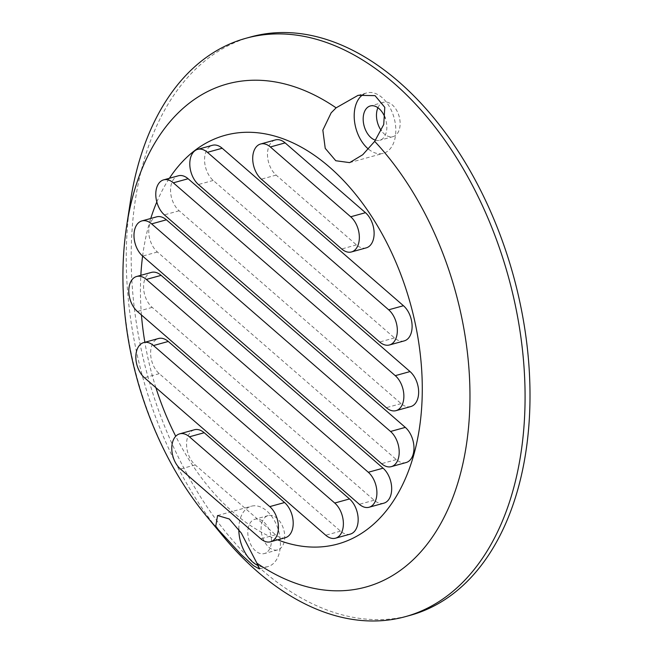 <?xml version="1.0" encoding="UTF-8"?>
<svg xmlns="http://www.w3.org/2000/svg" width="653" height="653" viewBox="0 0 653 653"><rect width="100%" height="100%" fill="white"/><g stroke="black" fill="none" stroke-linecap="round" stroke-linejoin="round"><path stroke-width="0.49" stroke-dasharray="3.27 2.45" d="M285.32 537.697A19.778 12.505 74.6 0 1 275.558 534.734L195.214 464.928A19.778 12.505 74.6 0 1 186.562 444.832A19.778 12.505 74.6 0 1 194.439 429.764M410.81 406.558A19.68 12.44 74.6 0 1 401.097 403.611L179.159 210.78A19.68 12.44 74.6 0 1 170.555 190.79A19.68 12.44 74.6 0 1 178.391 175.788M404.231 340.89A19.778 12.505 74.6 0 1 394.469 337.928L213.221 180.448A19.778 12.505 74.6 0 1 204.569 160.36A19.778 12.505 74.6 0 1 212.445 145.284M350.277 534.113A19.778 12.505 74.6 0 1 340.515 531.15L159.267 373.671A19.778 12.505 74.6 0 1 150.623 353.583A19.778 12.505 74.6 0 1 158.499 338.507M406.093 462.553A19.778 12.505 74.6 0 1 396.33 459.59L157.406 252.009A19.778 12.505 74.6 0 1 148.762 231.921A19.778 12.505 74.6 0 1 156.638 216.845M366.243 247.862A19.778 12.505 74.6 0 1 356.481 244.899L276.137 175.094A19.778 12.505 74.6 0 1 267.485 155.006A19.778 12.505 74.6 0 1 275.362 139.93M383.842 503.169A19.68 12.44 74.6 0 1 374.128 500.222L152.182 307.392A19.68 12.44 74.6 0 1 143.578 287.402A19.68 12.44 74.6 0 1 151.414 272.399M363.607 94.244A31.32 19.794 74.6 0 1 366.668 92.938A31.32 19.794 74.6 0 1 394.086 117.858A31.32 19.794 74.6 0 1 383.352 153.316A31.32 19.794 74.6 0 1 368.374 149.031M130.42 201.312A299.98 189.599 -105.4 0 0 222.861 535.942M250.736 36.943A299.98 189.599 -105.4 0 0 143.187 163.25A299.98 189.599 -105.4 0 0 194.104 486.403A299.98 189.599 -105.4 0 0 410.492 615.248M375.54 140.215A17.802 11.248 -105.4 0 0 379.752 140.289A17.802 11.248 -105.4 0 0 385.213 118.12M238.802 529.183A31.32 19.794 74.6 0 1 240.051 519.404A31.32 19.794 74.6 0 1 251.283 506.222A31.32 19.794 74.6 0 1 278.7 531.134A31.32 19.794 74.6 0 1 267.959 566.592A31.32 19.794 74.6 0 1 258.735 565.841M248.499 526.742A17.802 11.248 -105.4 0 0 251.519 545.924A17.802 11.248 -105.4 0 0 264.359 553.564A17.802 11.248 -105.4 0 0 270.464 533.411A17.802 11.248 -105.4 0 0 254.882 519.249A17.802 11.248 -105.4 0 0 248.499 526.742M261.796 523.069A17.802 11.248 74.6 0 1 268.179 515.576A17.802 11.248 74.6 0 1 283.761 529.738A17.802 11.248 74.6 0 1 277.656 549.891A17.802 11.248 74.6 0 1 264.816 542.251A17.802 11.248 74.6 0 1 261.796 523.069M377.916 107.737A17.802 11.248 74.6 0 1 383.564 102.292A17.802 11.248 74.6 0 1 399.154 116.463A17.802 11.248 74.6 0 1 393.049 136.616A17.802 11.248 74.6 0 1 381.287 130.633M275.558 534.734L260.784 538.815M195.214 464.928L180.44 469.009M401.097 403.611L386.323 407.692M179.159 210.78L164.385 214.861M394.469 337.928L379.695 342.009M213.221 180.448L198.447 184.53M340.515 531.15L325.741 535.231M159.267 373.671L144.493 377.752M396.33 459.59L381.556 463.671M157.406 252.009L142.632 256.09M356.481 244.899L341.707 248.981M276.137 175.094L261.363 179.175M374.128 500.222L359.354 504.304M152.182 307.392L137.408 311.473M277.615 539.827A211.972 133.971 74.6 0 1 175.739 436.261M155.871 387.637A211.972 133.971 74.6 0 1 144.868 342.27M141.44 314.975A211.972 133.971 74.6 0 1 140.844 275.321M142.607 256.066A211.972 133.971 74.6 0 1 150.753 218.469M156.818 201.973A211.972 133.971 74.6 0 1 169.405 178.269M126.666 225.799A260.922 164.907 -105.4 0 0 207.066 516.858M349.649 162.621L383.352 153.316M358.138 95.297L366.668 92.938M259.421 568.951L267.959 566.592M217.58 515.535L251.283 506.222M268.179 515.576L254.882 519.249M277.656 549.891L264.359 553.564M383.564 102.292L370.267 105.974M393.049 136.616L379.752 140.289"/><path stroke-width="0.98" d="M179.665 433.845L194.439 429.764A19.778 12.505 74.6 0 1 204.201 432.727L284.553 502.532A19.778 12.505 74.6 0 1 293.197 522.62A19.778 12.505 74.6 0 1 285.32 537.697L270.546 541.778A19.778 12.505 -105.4 0 0 278.423 526.702A19.778 12.505 -105.4 0 0 269.779 506.614L189.427 436.808A19.778 12.505 -105.4 0 0 179.665 433.845A19.778 12.505 -105.4 0 0 171.788 448.921A19.778 12.505 -105.4 0 0 180.44 469.009L260.784 538.815A19.778 12.505 -105.4 0 0 270.546 541.778M164.385 214.861L386.323 407.692A19.68 12.44 -105.4 0 0 396.036 410.639A19.68 12.44 -105.4 0 0 403.872 395.645A19.68 12.44 -105.4 0 0 395.269 375.655L173.331 182.824A19.68 12.44 -105.4 0 0 163.617 179.869A19.68 12.44 -105.4 0 0 155.781 194.872A19.68 12.44 -105.4 0 0 164.385 214.861M163.617 179.869L178.391 175.788A19.68 12.44 74.6 0 1 188.105 178.742L410.043 371.573A19.68 12.44 74.6 0 1 418.646 391.563A19.68 12.44 74.6 0 1 410.81 406.558L396.036 410.639M198.447 184.53L379.695 342.009A19.778 12.505 -105.4 0 0 389.457 344.972A19.778 12.505 -105.4 0 0 397.334 329.896A19.778 12.505 -105.4 0 0 388.682 309.808L207.434 152.329A19.778 12.505 -105.4 0 0 197.671 149.366A19.778 12.505 -105.4 0 0 189.794 164.442A19.778 12.505 -105.4 0 0 198.447 184.53M197.671 149.366L212.445 145.284A19.778 12.505 74.6 0 1 222.208 148.247L403.456 305.726A19.778 12.505 74.6 0 1 412.108 325.814A19.778 12.505 74.6 0 1 404.231 340.89L389.457 344.972M143.725 342.588L158.499 338.507A19.778 12.505 74.6 0 1 168.262 341.47L349.51 498.949A19.778 12.505 74.6 0 1 358.162 519.037A19.778 12.505 74.6 0 1 350.277 534.113L335.503 538.194A19.778 12.505 -105.4 0 0 343.38 523.118A19.778 12.505 -105.4 0 0 334.736 503.03L153.488 345.551A19.778 12.505 -105.4 0 0 143.725 342.588A19.778 12.505 -105.4 0 0 135.848 357.664A19.778 12.505 -105.4 0 0 144.493 377.752L325.741 535.231A19.778 12.505 -105.4 0 0 335.503 538.194M142.632 256.09L381.556 463.671A19.778 12.505 -105.4 0 0 391.318 466.634A19.778 12.505 -105.4 0 0 399.195 451.558A19.778 12.505 -105.4 0 0 390.543 431.47L151.627 223.889A19.778 12.505 -105.4 0 0 141.864 220.926A19.778 12.505 -105.4 0 0 133.987 236.002A19.778 12.505 -105.4 0 0 142.632 256.09M141.864 220.926L156.638 216.845A19.778 12.505 74.6 0 1 166.401 219.808L405.317 427.389A19.778 12.505 74.6 0 1 413.969 447.476A19.778 12.505 74.6 0 1 406.093 462.553L391.318 466.634M261.363 179.175L341.707 248.981A19.778 12.505 -105.4 0 0 351.469 251.944A19.778 12.505 -105.4 0 0 359.346 236.868A19.778 12.505 -105.4 0 0 350.702 216.78L270.35 146.974A19.778 12.505 -105.4 0 0 260.588 144.011A19.778 12.505 -105.4 0 0 252.711 159.087A19.778 12.505 -105.4 0 0 261.363 179.175M260.588 144.011L275.362 139.93A19.778 12.505 74.6 0 1 285.124 142.893L365.476 212.698A19.778 12.505 74.6 0 1 374.12 232.786A19.778 12.505 74.6 0 1 366.243 247.862L351.469 251.944M137.408 311.473L359.354 504.304A19.68 12.44 -105.4 0 0 369.067 507.25A19.68 12.44 -105.4 0 0 376.903 492.256A19.68 12.44 -105.4 0 0 368.3 472.266L146.354 279.435A19.68 12.44 -105.4 0 0 136.64 276.48A19.68 12.44 -105.4 0 0 128.804 291.483A19.68 12.44 -105.4 0 0 137.408 311.473M136.64 276.48L151.414 272.399A19.68 12.44 74.6 0 1 161.128 275.354L383.074 468.185A19.68 12.44 74.6 0 1 391.678 488.175A19.68 12.44 74.6 0 1 383.842 503.169L369.067 507.25M218.331 529.673L215.759 526.122L217.58 515.535L229.26 518.98L241.3 533.077L256.907 563.196A260.922 164.907 -105.4 0 0 459.532 477.155A260.922 164.907 -105.4 0 0 374.691 141.358L362.741 154.728L349.649 162.621L335.773 160.736L325.227 148.337L322.843 130.151L331.153 112.838L336.107 107.835A260.922 164.907 -105.4 0 0 133.49 193.876A260.922 164.907 -105.4 0 0 126.666 225.799C122.331 254.515 121.752 284.169 124.935 314.754C132.494 388.559 162.385 463.067 207.066 516.858A260.922 164.907 -105.4 0 0 218.331 529.673L241.202 554.585L253.356 565.596L259.421 568.951L256.907 563.196M368.374 149.031A31.32 19.794 74.6 0 1 355.444 106.129A31.32 19.794 74.6 0 1 363.607 94.244M374.691 141.358L383.719 124.552L384.788 107.337L375.051 95.656L358.138 95.305L336.107 107.835M207.066 516.858L222.861 535.942A299.98 189.599 -105.4 0 0 405.562 616.603A299.98 189.599 -105.4 0 0 508.442 276.97A299.98 189.599 -105.4 0 0 245.814 38.307A299.98 189.599 -105.4 0 0 138.256 164.613A299.98 189.599 -105.4 0 0 130.42 201.312L126.666 225.799M405.562 616.603L410.492 615.248A299.98 189.599 -105.4 0 0 513.364 275.607A299.98 189.599 -105.4 0 0 250.736 36.943L245.814 38.307M385.213 118.12A17.802 11.248 -105.4 0 0 370.267 105.974A17.802 11.248 -105.4 0 0 363.884 113.467A17.802 11.248 -105.4 0 0 375.54 140.215M258.735 565.841A31.32 19.794 74.6 0 1 238.802 529.183M381.287 130.633A17.802 11.248 74.6 0 1 377.181 109.794A17.802 11.248 74.6 0 1 377.916 107.737M204.201 432.727L189.427 436.808M284.553 502.532L269.779 506.614M188.105 178.742L173.331 182.824M410.043 371.573L395.269 375.655M222.208 148.247L207.434 152.329M403.456 305.726L388.682 309.808M168.262 341.47L153.488 345.551M349.51 498.949L334.736 503.03M166.401 219.808L151.627 223.889M405.317 427.389L390.543 431.47M285.124 142.893L270.35 146.974M365.476 212.698L350.702 216.78M161.128 275.354L146.354 279.435M383.074 468.185L368.3 472.266M169.405 178.269A211.972 133.971 74.6 0 1 349.029 186.538A211.972 133.971 74.6 0 1 413.806 454.766A211.972 133.971 74.6 0 1 277.615 539.827M175.739 436.261A211.972 133.971 74.6 0 1 155.871 387.637M144.868 342.27A211.972 133.971 74.6 0 1 141.44 314.975M140.844 275.321A211.972 133.971 74.6 0 1 142.607 256.066M150.753 218.469A211.972 133.971 74.6 0 1 156.818 201.973"/></g></svg>
